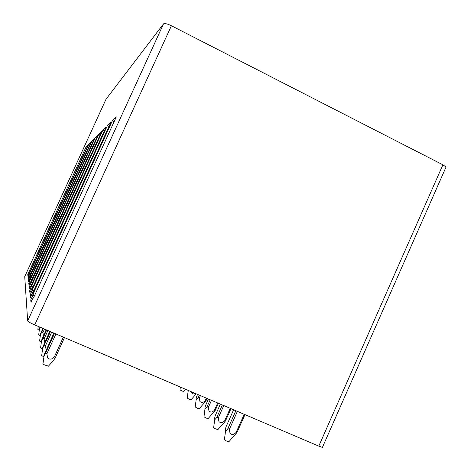 <?xml version="1.0" encoding="UTF-8"?>
<svg xmlns="http://www.w3.org/2000/svg" width="471" height="471" viewBox="0 0 471 471"><rect width="100%" height="100%" fill="white"/><g stroke="black" fill="none" stroke-linecap="round" stroke-linejoin="round"><path stroke-width="0.71" d="M30.168 295.146L32.193 289.983L107.388 125.675L110.956 122.154L32.682 293.233L32.587 292.632L30.427 297.354L30.168 295.146L31.227 295.605M29.214 286.921L98.969 133.976L101.866 131.115L31.439 284.955L29.42 288.717L29.214 286.921L30.073 287.298M28.425 280.168L92.033 140.811L94.436 138.445L30.427 278.196L28.601 281.652L28.425 280.168L29.137 280.481M27.771 274.528L86.222 146.534L88.242 144.544L29.585 272.579L27.913 275.776L27.771 274.528L28.366 274.787M106.034 99.21L163.484 23.897C164.62 23.144 167.258 23.756 171.397 25.74L442.899 164.809L446.043 167.034L445.566 168.118M24.733 276.601L27.659 320.975C28.119 321.722 30.474 323.035 34.736 324.913L171.397 25.74M34.736 324.913L318.785 446.119L322.399 447.409L322.606 446.95M29.308 270.743L30.238 271.149M29.361 271.06L30.126 271.396M29.691 273.268L89.001 143.796L91.203 141.624L29.985 275.264L28.242 278.585L28.083 277.231L29.691 273.268L30.697 273.71M29.738 273.616L30.574 273.981M28.083 277.231L28.737 277.513M30.103 276.018L31.204 276.501M30.156 276.395L31.068 276.795M30.55 279.02L95.336 137.55L97.974 134.953L30.909 281.411L28.99 285.014L28.802 283.389L30.55 279.02L31.763 279.55M30.615 279.433L31.616 279.874M28.802 283.389L29.579 283.73M31.045 282.317L32.381 282.9M31.11 282.777L32.216 283.254M31.586 285.956L102.966 130.037L106.169 126.876L32.028 288.87L31.946 288.334L29.897 292.809L29.667 290.819L31.586 285.956L33.064 286.598M31.663 286.456L32.888 286.992M29.667 290.819L30.615 291.231M32.193 289.983L33.835 290.695M32.275 290.542L33.635 291.137M32.587 292.632L32.893 292.762M32.864 294.469L112.316 120.817L116.308 116.885L33.412 298.108L33.311 297.436L31.021 302.441L30.733 299.962L32.958 295.099L32.864 294.469L34.707 295.27M32.958 295.099L34.483 295.759M30.733 299.962L31.916 300.474M33.311 297.436L33.647 297.584M86.222 146.534L87.135 146.97M89.001 143.796L89.996 144.261M92.033 140.811L93.111 141.324M95.336 137.55L96.526 138.115M98.969 133.976L100.27 134.6M102.966 130.037L104.409 130.726M107.388 125.675L108.995 126.446M112.316 120.817L114.112 121.683M39.27 330.377L37.851 329.406L38.233 326.403M183.59 391.601L179.999 389.923L180.364 387.056M40.247 336.041L38.681 334.963L39.476 328.799M39.964 327.145L39.546 328.222C39.199 329.294 39.446 328.976 40.3 327.286M42.296 329.659L41.966 327.999M191.008 399.791L188.953 399.155L187.264 398.036L188.123 391.307M196.336 393.868L195.689 394.51M188.818 390.659C188.147 391.566 187.905 391.46 188.088 390.347M194.947 393.279C193.61 394.215 192.545 394.062 191.738 392.814L191.42 391.772M41.336 342.27L39.599 341.063L40.441 334.575M42.873 328.387L40.524 333.892C40.176 335.099 40.612 334.457 41.837 331.967L42.926 332.573L43.45 335.735M44.515 329.082L42.926 332.573M41.837 331.961L43.373 328.593M207.034 398.437L205.992 400.756L205.238 400.585C203.39 402.658 201.623 402.964 199.945 401.504L199.333 398.06L198.126 397.394C196.254 400.45 195.706 400.362 196.484 397.13L197.526 394.38M199.133 408.769L197.002 408.127L195.224 406.92L196.13 399.885M205.238 400.585L206.333 398.136M199.333 398.06L200.428 395.616M198.126 397.394L199.162 395.075M205.992 400.756L204.031 403.223M42.555 349.152L40.612 347.804L41.513 340.945M46.164 329.788L41.619 340.127C41.177 341.587 41.619 340.969 42.949 338.266L44.103 338.908L44.739 342.464M47.918 330.536L44.103 338.908M42.955 338.26L46.711 330.024M218.409 403.288L215.3 410.253L214.523 410.088C212.58 412.266 210.731 412.59 208.971 411.059L208.329 407.45L207.057 406.738C204.985 410.011 204.42 409.776 205.368 406.037L208.365 399.002M208.07 418.637L205.862 417.995L203.984 416.694L204.938 409.323M214.523 410.088L217.696 402.982M208.329 407.45L211.508 400.344M207.057 406.738L210.172 399.773M215.3 410.253L213.21 412.814M43.933 356.8L43.597 356.647C41.96 355.846 41.342 355.393 41.736 355.275L42.708 348.004M49.808 331.343L42.843 347.009C42.278 348.793 42.731 348.204 44.192 345.255L45.41 345.944L46.187 349.941M51.698 332.149L45.41 345.944M44.197 345.255L50.421 331.602M230.984 408.651L225.585 420.75L224.785 420.591C222.748 422.887 220.805 423.235 218.95 421.633L218.285 417.83L216.931 417.076C214.629 420.574 214.052 420.144 215.2 415.787L220.34 404.112M217.949 429.552L215.653 428.904C213.964 428.068 213.304 427.597 213.669 427.491L214.682 419.755M224.785 420.591L230.248 408.339M218.285 417.83L223.76 405.572M216.931 417.076L222.336 404.966M225.585 420.75L223.354 423.411M48.507 366.079L44.945 365.107C43.185 364.236 42.537 363.742 43.002 363.618L44.056 355.864M53.871 333.079L44.221 354.645C43.509 356.83 43.962 356.306 45.581 353.062L46.87 353.803L47.671 357.984C49.779 359.797 51.998 359.455 54.33 356.947L55.519 357.248L53.617 360.327M63.361 337.124L54.336 356.947M55.914 333.951L46.87 353.803M45.581 353.062L54.554 333.368M55.525 357.248L64.468 337.601M244.949 414.615L237.025 432.419L236.195 432.272C234.046 434.704 232.003 435.074 230.054 433.385L229.348 429.375L227.905 428.563C225.656 432.714 224.449 431.206 226.127 426.602L233.628 409.782M228.924 441.674L226.533 441.027C224.702 440.114 224.002 439.602 224.431 439.49L225.509 431.354M236.195 432.272L244.202 414.292M229.348 429.375L237.372 411.377M227.905 428.563L235.853 410.736M237.025 432.419L234.623 435.186M24.727 276.618L106.052 99.163M27.659 320.975L163.484 23.897M318.785 446.119L442.899 164.809M322.399 447.409L446.043 167.034M183.531 391.66L185.627 389.299M190.943 399.867L196.277 393.844M199.056 408.852L205.297 401.792M207.982 418.743L214.735 411.089M217.843 429.67L225.203 421.31M48.366 366.238L54.183 359.691M237.013 432.419L244.944 414.61M228.8 441.816L236.901 432.602"/></g></svg>
